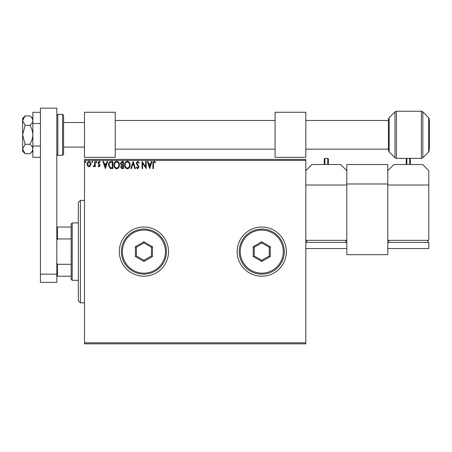 <?xml version="1.0" encoding="UTF-8"?>
<svg xmlns="http://www.w3.org/2000/svg" width="452" height="452" viewBox="0 0 452 452"><rect width="100%" height="100%" fill="white"/><g stroke="black" fill="none" stroke-linecap="round" stroke-linejoin="round"><path stroke-width="0.68" d="M237.17 251.617A24.594 24.594 0 0 0 261.759 276.212A24.594 24.594 0 0 0 286.353 251.617A24.594 24.594 0 0 0 261.759 227.023A24.594 24.594 0 0 0 237.17 251.617M119.328 251.617A24.594 24.594 0 0 0 143.922 276.212A24.594 24.594 0 0 0 168.517 251.617A24.594 24.594 0 0 0 143.922 227.023A24.594 24.594 0 0 0 119.328 251.617M305.823 343.836L84.49 343.836L84.49 342.814L305.823 342.814L305.823 343.836M90.485 165.912L88.993 166.777L87.507 165.912L86.976 164.053C86.959 162.562 87.631 161.663 88.993 161.353C90.36 161.663 91.033 162.562 91.021 164.053L90.485 165.912M95.248 161.443L95.248 166.686L94.7 166.686L94.7 165.912L93.739 166.777L93.321 166.602L93.581 166.042L94.615 165.003L94.7 161.443L95.248 161.443M99.073 166.777L98.011 166.031L98.333 165.585L99.039 166.133L99.44 164.952L98.191 163.68L98.011 162.867L99.174 161.353L100.31 162.065L99.994 162.55L99.237 161.997L98.559 162.839L100.124 165.404L99.073 166.777M111.147 161.443L112.814 161.443L112.814 168.619L110.022 168.359L108.401 164.94C108.316 162.873 109.231 161.703 111.147 161.443M123.481 161.443L123.481 168.619L122.469 168.619C121.373 168.562 120.825 167.969 120.814 166.839L121.486 165.313L120.356 163.483L122.046 161.443L123.481 161.443M133.137 161.443L135.436 168.619L134.837 168.619L133.091 163.178L131.346 168.619L130.747 168.619L133.137 161.443M145.646 161.443L146.194 161.443L146.194 168.619L142.612 163.268L142.612 168.619L142.058 168.619L142.058 161.443L145.646 166.782L145.646 161.443M153.46 163.844L153.46 168.619L152.906 168.619L152.906 163.777C152.686 162.471 153.126 161.635 154.222 161.262L155.573 162.087L155.296 162.641L154.228 161.997L153.46 163.844M84.49 160.42L84.49 159.398L305.823 159.398L305.823 160.42L84.49 160.42L84.49 342.814M305.823 160.42L305.823 342.814M149.691 168.619L147.301 161.443L147.9 161.443L148.635 163.743L150.652 163.743L151.386 161.443L151.991 161.443L149.691 168.619M137.685 161.262L139.301 162.827L138.849 163.195L137.724 161.997L136.724 163.212L138.645 166.037L138.928 167.127L137.651 168.799L136.261 167.585L136.696 167.144L137.657 168.065L138.38 167.155L136.171 163.2L137.685 161.262M130.103 164.997C130.142 167.048 129.232 168.313 127.379 168.799C125.481 168.359 124.549 167.104 124.582 165.036C124.549 162.986 125.464 161.726 127.334 161.262C129.204 161.709 130.131 162.957 130.103 164.997M119.435 164.997C119.475 167.048 118.565 168.313 116.712 168.799C114.814 168.359 113.881 167.104 113.915 165.036C113.881 162.986 114.797 161.726 116.667 161.262C118.537 161.709 119.464 162.957 119.435 164.997M105.367 168.619L102.977 161.443L103.576 161.443L104.31 163.743L106.327 163.743L107.062 161.443L107.666 161.443L105.367 168.619M96.999 161.952L96.536 162.55L96.078 161.952L96.536 161.353L96.999 161.952M92.767 161.952L92.31 162.55L91.846 161.952L92.31 161.353L92.767 161.952M85.869 161.952L85.411 162.55L84.953 161.952L85.411 161.353L85.869 161.952M148.872 164.477L149.646 166.89L150.414 164.477L148.872 164.477M125.136 165.036C125.108 166.675 125.848 167.686 127.357 168.065C128.854 167.669 129.583 166.647 129.549 165.003C129.577 163.37 128.843 162.37 127.357 161.997C125.842 162.37 125.102 163.381 125.136 165.036M122.356 167.884L122.927 167.884L122.927 165.585L121.368 166.828L122.356 167.884M122.65 164.85L122.927 162.183L122.3 162.183L120.904 163.483L121.774 164.765L122.65 164.85M114.469 165.036C114.441 166.675 115.181 167.686 116.689 168.065C118.187 167.669 118.916 166.647 118.882 165.003C118.91 163.37 118.175 162.37 116.689 161.997C115.175 162.37 114.435 163.381 114.469 165.036M112.26 167.884L112.26 162.183L110.192 162.364L108.955 164.94L110.311 167.681L112.26 167.884M104.548 164.477L105.322 166.89L106.09 164.477L104.548 164.477M87.524 164.048L88.999 166.133L90.468 164.048L88.999 161.997L87.524 164.048M80.394 302.851L78.343 300.8L78.343 202.434L80.394 200.383L80.394 302.851L84.49 302.851M72.196 280.308L71.167 279.285L71.167 223.949L72.196 222.926L72.196 280.308L78.343 280.308M71.167 238.944L57.438 238.944L56.822 240.345M56.822 262.889L57.438 264.29L57.438 276.212L56.822 276.212M71.167 264.29L57.438 264.29M56.822 227.023L57.438 227.023L57.438 238.944M71.167 227.023L57.438 227.023M71.167 276.212L57.438 276.212M23.306 118.17L22.651 119.95M32.849 118.407L29.826 115.87L25.137 115.87L22.6 120.605L25.137 125.34L29.826 125.34C31.696 128.232 32.702 131.385 32.849 134.803C32.702 138.222 31.691 141.374 29.826 144.267L25.137 144.267L22.6 134.803L25.137 125.34M29.826 115.87C31.691 117.311 32.697 118.887 32.849 120.605C32.702 122.311 31.696 123.888 29.826 125.34M29.826 144.267C31.691 145.708 32.697 147.284 32.849 149.002C32.702 150.708 31.696 152.284 29.826 153.737L25.137 153.737L22.6 149.002L25.137 144.267M25.137 115.87L22.6 118.407L22.651 149.657M22.6 149.002L22.6 151.2L25.137 153.737M40.431 157.285L32.849 157.285L32.849 146.041L40.431 146.041M32.849 146.041L32.849 123.56L40.431 123.56M32.849 123.56L32.849 112.322L40.431 112.322M40.431 282.359L40.431 108.164L56.822 108.164L56.822 282.359L40.431 282.359M40.431 274.161L56.822 274.161M63.585 115.333L63.585 154.273L62.562 155.296L62.562 114.311L63.585 115.333M115.232 112.26L84.49 112.26L84.49 157.347L115.232 157.347L115.232 112.26M305.823 112.26L275.082 112.26L275.082 157.347L305.823 157.347L305.823 112.26M305.823 240.345L346.808 240.345L346.808 185.015L305.823 185.015M305.823 170.67L311.97 164.517L340.661 164.517L346.808 170.67M306.846 242.396L306.846 240.345M345.786 242.396L345.786 240.345M305.823 248.543L346.808 248.543L346.808 242.396L305.823 242.396M327.751 164.517L327.751 158.369L328.367 158.985L328.367 164.517M324.265 164.517L324.265 158.985L324.881 158.369L324.881 164.517M346.808 183.987L346.808 254.691L387.799 254.691L387.799 183.987L346.808 183.987L346.808 164.517L387.799 164.517L387.799 183.987M428.784 185.015L387.799 185.015L387.799 240.345L428.784 240.345L428.784 170.67L422.637 164.517L393.946 164.517L387.799 170.67M388.822 242.396L388.822 240.345M427.761 242.396L427.761 240.345M428.784 242.396L387.799 242.396L387.799 248.543L428.784 248.543L428.784 242.396M410.343 164.517L410.343 158.985L410.343 164.517M406.241 164.517L406.241 158.985L406.241 164.517M429.4 120.458L429.4 149.149M388.415 150.137L388.415 119.469L389.161 117.656L389.161 151.951L388.415 150.137M283.28 251.617A21.521 21.521 0 0 0 261.759 230.096A21.521 21.521 0 0 0 240.244 251.617A21.521 21.521 0 0 0 261.759 273.138A21.521 21.521 0 0 0 283.28 251.617M239.221 251.617A22.543 22.543 0 0 1 261.759 229.074A22.543 22.543 0 0 1 284.302 251.617A22.543 22.543 0 0 1 261.759 274.161A22.543 22.543 0 0 1 239.221 251.617M253.222 256.55L253.222 246.685L261.759 241.758L270.302 246.685L270.302 256.55L261.759 261.476L253.222 256.55L254.244 255.956L261.759 260.295L269.273 255.956L269.273 247.278L261.759 242.939L254.244 247.278L254.244 255.956M261.759 261.476L261.759 260.295M269.273 255.956L270.302 256.55M269.273 247.278L270.302 246.685M261.759 242.939L261.759 241.758M253.222 246.685L254.244 247.278M165.443 251.617A21.521 21.521 0 0 0 143.922 230.096A21.521 21.521 0 0 0 122.402 251.617A21.521 21.521 0 0 0 143.922 273.138A21.521 21.521 0 0 0 165.443 251.617M121.379 251.617A22.543 22.543 0 0 1 143.922 229.074A22.543 22.543 0 0 1 166.466 251.617A22.543 22.543 0 0 1 143.922 274.161A22.543 22.543 0 0 1 121.379 251.617M135.385 256.55L135.385 246.685L143.922 241.758L152.46 246.685L152.46 256.55L143.922 261.476L135.385 256.55L136.408 255.956L143.922 260.295L151.437 255.956L151.437 247.278L143.922 242.939L136.408 247.278L136.408 255.956M143.922 261.476L143.922 260.295M151.437 255.956L152.46 256.55M151.437 247.278L152.46 246.685M143.922 242.939L143.922 241.758M135.385 246.685L136.408 247.278M62.562 114.311L57.85 114.311L57.85 155.296L56.822 154.273M409.727 164.517L409.727 158.369L406.856 158.369L406.856 164.517M421.377 158.369L421.377 111.237L422.829 111.836L422.829 157.771L421.377 158.369L396.432 158.369L394.986 157.771L394.986 111.836L389.161 117.656M421.377 111.237L396.432 111.237L396.432 158.369M429.4 150.137L428.649 151.951L428.649 117.656L422.829 111.836M80.394 200.383L84.49 200.383M72.196 222.926L78.343 222.926M32.849 151.2L29.826 153.737M57.85 114.311L56.822 115.333M62.562 155.296L57.85 155.296M63.585 122.509L84.49 122.509M388.415 120.458L305.823 120.458M275.082 120.458L115.232 120.458M388.415 149.149L305.823 149.149M275.082 149.149L115.232 149.149M63.585 147.098L84.49 147.098M327.751 158.369L324.881 158.369M409.727 158.369L410.343 158.985M406.856 158.369L406.241 158.985M389.161 151.951L394.986 157.771M428.649 151.951L422.829 157.771M428.649 117.656L429.4 119.469M396.432 111.237L394.986 111.836"/></g></svg>
